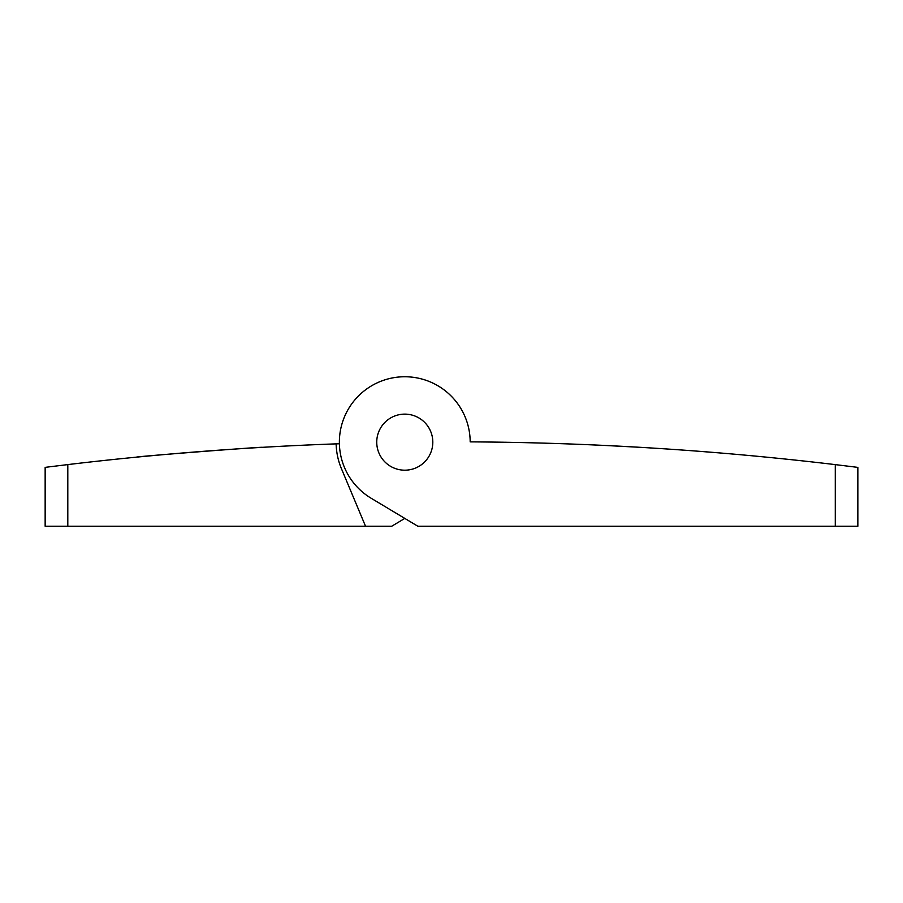 <?xml version="1.0" encoding="UTF-8"?>
<svg xmlns="http://www.w3.org/2000/svg" width="903" height="903" viewBox="0 0 903 903"><rect width="100%" height="100%" fill="white"/><g stroke="black" fill="none" stroke-linecap="round" stroke-linejoin="round"><path stroke-width="1.35" d="M682.126 450.033L691.856 450.744M697.985 451.207L717.354 452.742M721.666 453.103L723.506 453.25M653.716 448.136L647.485 447.753L653.716 448.136M639.888 447.301L606.15 445.518M592.278 444.886L608.836 445.642M618.487 446.127L629.617 446.714M635.644 447.053L638.477 447.222M655.555 448.249L661.73 448.644M835.286 464.616L857.85 467.382L857.85 526.246L835.286 526.246L835.286 464.616A3243.994 3243.994 0 0 0 470.181 441.872A65.4 65.4 0 0 0 372.42 385.321A65.4 65.4 0 0 0 371.156 498.253L417.863 526.246L835.286 526.246M592.436 444.886L594.332 444.976M597.368 445.111L606.184 445.518M620.767 446.24L629.402 446.703M432.808 442.154A28.027 28.027 0 0 0 390.762 417.886A28.027 28.027 0 0 0 390.762 466.433A28.027 28.027 0 0 0 432.808 442.154A28.027 28.027 0 0 1 390.762 466.433A28.027 28.027 0 0 1 390.762 417.886A28.027 28.027 0 0 1 432.808 442.154M470.181 441.872A65.4 65.4 0 0 0 403.844 376.754A65.4 65.4 0 0 0 339.393 443.757A3243.824 3243.824 0 0 0 336.13 443.87A3243.824 3243.824 0 0 0 67.804 464.594C37.565 468.285 37.565 468.285 67.804 464.594L67.804 526.246L391.699 526.246L404.781 518.412L391.699 526.246M67.804 464.594L50.85 466.659M50.67 466.682L45.15 467.37L45.15 526.246L67.804 526.246M336.13 443.87A68.673 68.673 0 0 0 341.436 468.68L365.534 526.246M151.162 455.755L141.715 456.647L151.162 455.755M136.658 457.132L136.658 457.132C132.617 456.783 266.272 446.364 262.242 447.346L262.242 447.346M234.17 449.107L232.342 449.231M221.246 449.999L212.103 450.665M202.927 451.353L201.358 451.477M161.863 454.773L155.316 455.372M162.992 454.672L166.886 454.333M167.845 454.243L176.164 453.532M186.819 452.64L196.267 451.872M201.471 451.466L211.483 450.71M223.605 449.829L234.487 449.084M242.975 448.531L246.316 448.317M246.553 448.306L248.709 448.17M249.296 448.125L250.639 448.046"/></g></svg>
